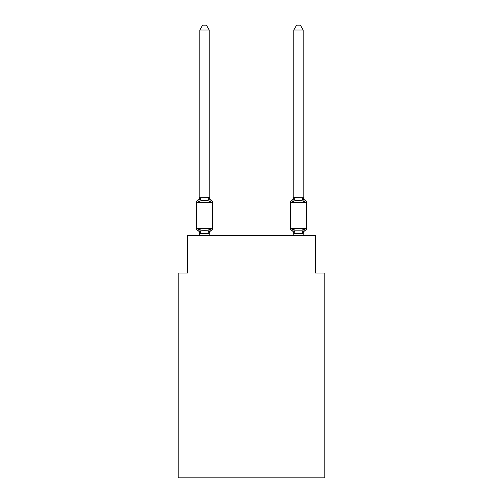 <?xml version="1.0" encoding="UTF-8"?>
<svg xmlns="http://www.w3.org/2000/svg" width="503" height="503" viewBox="0 0 503 503"><rect width="100%" height="100%" fill="white"/><g stroke="black" fill="none" stroke-linecap="round" stroke-linejoin="round"><path stroke-width="0.75" d="M324.787 477.85L324.787 273.016L315.394 273.016L315.394 235.435L187.606 235.435L187.606 273.016L178.213 273.016L178.213 477.85L324.787 477.85M209.217 30.035L199.823 30.035L202.64 25.15L206.4 25.15L209.217 30.035L209.217 197.415L210.392 201.898L211.543 200.578A1.88 1.88 0 0 1 212.599 202.263A1.88 1.88 0 0 0 211.543 200.578L210.392 201.898L211.543 200.578A1.88 1.88 0 0 1 212.599 202.263A1.88 1.88 0 0 0 211.543 200.578L210.392 201.898L211.543 200.578A1.88 1.88 0 0 1 212.599 202.263A1.88 1.88 0 0 0 211.543 200.578L210.392 201.898L211.543 200.578A1.88 1.88 0 0 1 212.599 202.263A1.88 1.88 0 0 0 211.543 200.578L210.392 201.898L211.543 200.578A1.88 1.88 0 0 1 212.599 202.263A1.88 1.88 0 0 0 211.543 200.578L210.392 201.898L211.543 200.578A1.88 1.88 0 0 1 212.599 202.263A1.88 1.88 0 0 0 211.543 200.578L210.392 201.898L211.543 200.578A1.88 1.88 0 0 1 212.599 202.263A1.88 1.88 0 0 0 211.543 200.578L210.392 201.898L211.543 200.578A1.88 1.88 0 0 1 212.599 202.263A1.88 1.88 0 0 0 211.543 200.578L210.392 201.898L211.543 200.578A1.88 1.88 0 0 1 212.599 202.263A1.88 1.88 0 0 0 211.543 200.578L210.392 201.898L211.543 200.578A1.88 1.88 0 0 1 212.599 202.263A1.88 1.88 0 0 0 211.543 200.578L210.392 201.898L211.543 200.578A1.88 1.88 0 0 1 212.599 202.263A1.88 1.88 0 0 0 211.543 200.578L210.392 201.898L211.543 200.578A1.88 1.88 0 0 1 212.599 202.263A1.88 1.88 0 0 0 211.543 200.578L210.392 201.898L211.543 200.578A1.88 1.88 0 0 1 212.599 202.263A1.88 1.88 0 0 0 211.543 200.578L210.392 201.898L211.543 200.578A1.88 1.88 0 0 1 212.599 202.263A1.88 1.88 0 0 0 211.543 200.578A1.88 1.88 0 0 1 212.599 202.263L212.599 228.576A1.88 1.88 0 0 1 211.543 230.261L210.392 228.94L211.543 230.261L210.392 228.94L211.543 230.261L210.392 228.94L211.543 230.261L210.392 228.94L211.543 230.261L210.392 228.94L211.543 230.261L210.392 228.94L211.543 230.261L210.392 228.94L211.543 230.261L210.392 228.94L211.543 230.261L210.392 228.94L211.543 230.261L210.392 228.94L211.543 230.261L210.392 228.94L211.543 230.261L210.392 228.94L211.543 230.261L210.392 228.94L211.543 230.261L210.392 228.94L211.543 230.261L210.392 228.94L211.543 230.261L210.392 228.94L211.543 230.261L210.392 228.94L209.141 233.618L199.823 233.423L199.823 233.983A4.137 4.137 0 0 0 197.497 230.261A1.88 1.88 0 0 1 196.44 228.576A1.88 1.88 0 0 0 197.497 230.261L198.647 228.94L197.497 230.261A1.88 1.88 0 0 1 196.44 228.576A1.88 1.88 0 0 0 197.497 230.261A1.88 1.88 0 0 1 196.44 228.576A1.88 1.88 0 0 0 197.497 230.261A1.88 1.88 0 0 1 196.44 228.576A1.88 1.88 0 0 0 197.497 230.261L198.647 228.94L197.497 230.261A1.88 1.88 0 0 1 196.44 228.576A1.88 1.88 0 0 0 197.497 230.261A1.88 1.88 0 0 1 196.44 228.576A1.88 1.88 0 0 0 197.497 230.261A1.88 1.88 0 0 1 196.44 228.576A1.88 1.88 0 0 0 197.497 230.261L198.647 228.94L197.497 230.261A1.88 1.88 0 0 1 196.44 228.576A1.88 1.88 0 0 0 197.497 230.261L198.647 228.94L197.497 230.261A1.88 1.88 0 0 1 196.44 228.576A1.88 1.88 0 0 0 197.497 230.261A1.88 1.88 0 0 1 196.44 228.576A1.88 1.88 0 0 0 197.497 230.261A1.88 1.88 0 0 1 196.44 228.576A1.88 1.88 0 0 0 197.497 230.261L198.647 228.94L197.497 230.261A1.88 1.88 0 0 1 196.44 228.576A1.88 1.88 0 0 0 197.497 230.261A1.88 1.88 0 0 1 196.44 228.576A1.88 1.88 0 0 0 197.497 230.261A1.88 1.88 0 0 1 196.44 228.576A1.88 1.88 0 0 0 197.497 230.261L198.647 228.94L197.497 230.261A1.88 1.88 0 0 1 196.44 228.576A1.88 1.88 0 0 0 197.497 230.261L198.647 228.94L197.497 230.261A1.88 1.88 0 0 1 196.44 228.576A1.88 1.88 0 0 0 197.497 230.261A1.88 1.88 0 0 1 196.44 228.576A1.88 1.88 0 0 0 197.497 230.261L198.647 228.94L197.497 230.261A1.88 1.88 0 0 1 196.44 228.576A1.88 1.88 0 0 0 197.497 230.261L198.647 228.94L197.497 230.261A1.88 1.88 0 0 1 196.44 228.576A1.88 1.88 0 0 0 197.497 230.261A1.88 1.88 0 0 1 196.44 228.576A1.88 1.88 0 0 0 197.497 230.261A1.88 1.88 0 0 1 196.44 228.576A1.88 1.88 0 0 0 197.497 230.261L198.647 228.94L197.497 230.261A1.88 1.88 0 0 1 196.44 228.576A1.88 1.88 0 0 0 197.497 230.261A1.88 1.88 0 0 1 196.44 228.576A1.88 1.88 0 0 0 197.497 230.261A1.88 1.88 0 0 1 196.44 228.576A1.88 1.88 0 0 0 197.497 230.261L198.647 228.94L197.497 230.261A1.88 1.88 0 0 1 196.44 228.576A1.88 1.88 0 0 0 197.497 230.261L198.647 228.94L197.497 230.261A1.88 1.88 0 0 1 196.44 228.576A1.88 1.88 0 0 0 197.497 230.261A1.88 1.88 0 0 1 196.44 228.576A1.88 1.88 0 0 0 197.497 230.261L198.647 228.94L197.497 230.261A1.88 1.88 0 0 1 196.44 228.576A1.88 1.88 0 0 0 197.497 230.261L198.647 228.94L197.497 230.261A1.88 1.88 0 0 1 196.44 228.576A1.88 1.88 0 0 0 197.497 230.261A1.88 1.88 0 0 1 196.44 228.576A1.88 1.88 0 0 0 197.497 230.261A1.88 1.88 0 0 1 196.44 228.576A1.88 1.88 0 0 0 197.497 230.261L198.647 228.94L197.497 230.261A1.88 1.88 0 0 1 196.44 228.576A1.88 1.88 0 0 0 197.497 230.261A1.88 1.88 0 0 1 196.44 228.576A1.88 1.88 0 0 0 197.497 230.261L198.647 228.94L197.497 230.261A1.88 1.88 0 0 1 196.44 228.576A1.88 1.88 0 0 0 197.497 230.261L198.647 228.94L197.497 230.261L198.647 228.94L197.497 230.261L198.647 228.94L197.497 230.261L198.647 228.94L197.497 230.261L198.647 228.94L197.497 230.261L198.647 228.94L197.497 230.261L198.647 228.94L197.497 230.261L198.647 228.94L197.497 230.261L198.647 228.94L197.497 230.261L198.647 228.94L200.993 230.148L204.52 230.336L208.047 230.148L210.392 228.94L211.543 230.261A1.88 1.88 0 0 0 212.599 228.576A1.88 1.88 0 0 1 211.543 230.261L211.009 230.003L211.543 230.261A1.88 1.88 0 0 0 212.599 228.576A1.88 1.88 0 0 1 211.543 230.261A1.88 1.88 0 0 0 212.599 228.576A1.88 1.88 0 0 1 211.543 230.261L211.009 230.003L211.543 230.261A1.88 1.88 0 0 0 212.599 228.576A1.88 1.88 0 0 1 211.543 230.261A1.88 1.88 0 0 0 212.599 228.576A1.88 1.88 0 0 1 211.543 230.261L211.009 230.003L211.543 230.261A1.88 1.88 0 0 0 212.599 228.576A1.88 1.88 0 0 1 211.543 230.261A1.88 1.88 0 0 0 212.599 228.576A1.88 1.88 0 0 1 211.543 230.261L211.009 230.003L211.543 230.261A1.88 1.88 0 0 0 212.599 228.576A1.88 1.88 0 0 1 211.543 230.261A1.88 1.88 0 0 0 212.599 228.576A1.88 1.88 0 0 1 211.543 230.261L211.009 230.003L211.543 230.261A1.88 1.88 0 0 0 212.599 228.576A1.88 1.88 0 0 1 211.543 230.261A1.88 1.88 0 0 0 212.599 228.576A1.88 1.88 0 0 1 211.543 230.261L211.009 230.003L211.543 230.261A1.88 1.88 0 0 0 212.599 228.576A1.88 1.88 0 0 1 211.543 230.261A1.88 1.88 0 0 0 212.599 228.576A1.88 1.88 0 0 1 211.543 230.261L211.009 230.003L211.543 230.261A1.88 1.88 0 0 0 212.599 228.576A1.88 1.88 0 0 1 211.543 230.261A1.88 1.88 0 0 0 212.599 228.576A1.88 1.88 0 0 1 211.543 230.261L211.009 230.003L211.543 230.261A1.88 1.88 0 0 0 212.599 228.576A1.88 1.88 0 0 1 211.543 230.261A1.88 1.88 0 0 0 212.599 228.576A1.88 1.88 0 0 1 211.543 230.261L211.009 230.003L211.543 230.261A1.88 1.88 0 0 0 212.599 228.576A1.88 1.88 0 0 1 211.543 230.261A1.88 1.88 0 0 0 212.599 228.576A1.88 1.88 0 0 1 211.543 230.261L211.009 230.003L211.543 230.261A1.88 1.88 0 0 0 212.599 228.576A1.88 1.88 0 0 1 211.543 230.261A1.88 1.88 0 0 0 212.599 228.576A1.88 1.88 0 0 1 211.543 230.261L211.009 230.003L211.543 230.261A1.88 1.88 0 0 0 212.599 228.576A1.88 1.88 0 0 1 211.543 230.261A1.88 1.88 0 0 0 212.599 228.576A1.88 1.88 0 0 1 211.543 230.261L211.009 230.003L211.543 230.261A1.88 1.88 0 0 0 212.599 228.576A1.88 1.88 0 0 1 211.543 230.261A1.88 1.88 0 0 0 212.599 228.576A1.88 1.88 0 0 1 211.543 230.261L211.009 230.003L211.543 230.261A1.88 1.88 0 0 0 212.599 228.576A1.88 1.88 0 0 1 211.543 230.261A1.88 1.88 0 0 0 212.599 228.576A1.88 1.88 0 0 1 211.543 230.261L211.009 230.003L211.543 230.261A1.88 1.88 0 0 0 212.599 228.576A1.88 1.88 0 0 1 211.543 230.261A1.88 1.88 0 0 0 212.599 228.576A1.88 1.88 0 0 1 211.543 230.261L211.009 230.003L211.543 230.261A1.88 1.88 0 0 0 212.599 228.576A1.88 1.88 0 0 1 211.543 230.261A1.88 1.88 0 0 0 212.599 228.576A1.88 1.88 0 0 1 211.543 230.261L211.009 230.003L211.543 230.261A1.88 1.88 0 0 0 212.599 228.576A1.88 1.88 0 0 1 211.543 230.261A1.88 1.88 0 0 0 212.599 228.576A1.88 1.88 0 0 1 211.543 230.261L211.009 230.003M210.392 228.94L211.543 230.261A1.88 1.88 0 0 0 212.599 228.576L196.44 228.576L196.44 202.263A1.88 1.88 0 0 1 197.497 200.578L198.647 201.898L197.497 200.578A1.88 1.88 0 0 0 196.44 202.263L212.599 202.263A1.88 1.88 0 0 0 211.543 200.578A1.88 1.88 0 0 1 212.599 202.263A1.88 1.88 0 0 0 211.543 200.578L210.392 201.898L211.543 200.578A1.88 1.88 0 0 1 212.599 202.263A1.88 1.88 0 0 0 211.543 200.578A1.88 1.88 0 0 1 212.599 202.263A1.88 1.88 0 0 0 211.543 200.578L210.392 201.898L211.543 200.578A1.88 1.88 0 0 1 212.599 202.263A1.88 1.88 0 0 0 211.543 200.578A1.88 1.88 0 0 1 212.599 202.263A1.88 1.88 0 0 0 211.543 200.578L210.392 201.898L211.543 200.578A1.88 1.88 0 0 1 212.599 202.263A1.88 1.88 0 0 0 211.543 200.578A1.88 1.88 0 0 1 212.599 202.263A1.88 1.88 0 0 0 211.543 200.578L210.392 201.898L211.543 200.578A1.88 1.88 0 0 1 212.599 202.263A1.88 1.88 0 0 0 211.543 200.578A1.88 1.88 0 0 1 212.599 202.263A1.88 1.88 0 0 0 211.543 200.578L210.392 201.898L211.543 200.578A1.88 1.88 0 0 1 212.599 202.263A1.88 1.88 0 0 0 211.543 200.578A1.88 1.88 0 0 1 212.599 202.263A1.88 1.88 0 0 0 211.543 200.578L210.392 201.898L211.543 200.578A1.88 1.88 0 0 1 212.599 202.263A1.88 1.88 0 0 0 211.543 200.578A1.88 1.88 0 0 1 212.599 202.263A1.88 1.88 0 0 0 211.543 200.578L210.392 201.898L211.543 200.578A1.88 1.88 0 0 1 212.599 202.263A1.88 1.88 0 0 0 211.543 200.578A1.88 1.88 0 0 1 212.599 202.263A1.88 1.88 0 0 0 211.543 200.578L210.392 201.898L211.543 200.578A1.88 1.88 0 0 1 212.599 202.263A1.88 1.88 0 0 0 211.543 200.578A1.88 1.88 0 0 1 212.599 202.263A1.88 1.88 0 0 0 211.543 200.578L210.392 201.898L211.543 200.578A1.88 1.88 0 0 1 212.599 202.263A1.88 1.88 0 0 0 211.543 200.578A1.88 1.88 0 0 1 212.599 202.263A1.88 1.88 0 0 0 211.543 200.578L210.392 201.898L208.047 200.691L204.52 200.502L200.993 200.691L198.647 201.898L197.497 200.578A1.88 1.88 0 0 0 196.44 202.263A1.88 1.88 0 0 1 197.497 200.578L198.031 200.835L197.497 200.578A1.88 1.88 0 0 0 196.44 202.263A1.88 1.88 0 0 1 197.497 200.578A1.88 1.88 0 0 0 196.44 202.263A1.88 1.88 0 0 1 197.497 200.578L198.031 200.835L197.497 200.578A1.88 1.88 0 0 0 196.44 202.263A1.88 1.88 0 0 1 197.497 200.578A1.88 1.88 0 0 0 196.44 202.263A1.88 1.88 0 0 1 197.497 200.578L198.031 200.835L197.497 200.578A1.88 1.88 0 0 0 196.44 202.263A1.88 1.88 0 0 1 197.497 200.578A1.88 1.88 0 0 0 196.44 202.263A1.88 1.88 0 0 1 197.497 200.578L198.031 200.835L197.497 200.578A1.88 1.88 0 0 0 196.44 202.263A1.88 1.88 0 0 1 197.497 200.578A1.88 1.88 0 0 0 196.44 202.263A1.88 1.88 0 0 1 197.497 200.578L198.031 200.835L197.497 200.578A1.88 1.88 0 0 0 196.44 202.263A1.88 1.88 0 0 1 197.497 200.578A1.88 1.88 0 0 0 196.44 202.263A1.88 1.88 0 0 1 197.497 200.578L198.031 200.835L197.497 200.578A1.88 1.88 0 0 0 196.44 202.263A1.88 1.88 0 0 1 197.497 200.578A1.88 1.88 0 0 0 196.44 202.263A1.88 1.88 0 0 1 197.497 200.578L198.031 200.835L197.497 200.578A1.88 1.88 0 0 0 196.44 202.263A1.88 1.88 0 0 1 197.497 200.578A1.88 1.88 0 0 0 196.44 202.263A1.88 1.88 0 0 1 197.497 200.578L198.031 200.835L197.497 200.578A1.88 1.88 0 0 0 196.44 202.263A1.88 1.88 0 0 1 197.497 200.578A1.88 1.88 0 0 0 196.44 202.263A1.88 1.88 0 0 1 197.497 200.578L198.031 200.835L197.497 200.578A1.88 1.88 0 0 0 196.44 202.263A1.88 1.88 0 0 1 197.497 200.578A1.88 1.88 0 0 0 196.44 202.263A1.88 1.88 0 0 1 197.497 200.578L198.031 200.835L197.497 200.578A1.88 1.88 0 0 0 196.44 202.263A1.88 1.88 0 0 1 197.497 200.578A1.88 1.88 0 0 0 196.44 202.263A1.88 1.88 0 0 1 197.497 200.578L198.031 200.835L197.497 200.578A1.88 1.88 0 0 0 196.44 202.263A1.88 1.88 0 0 1 197.497 200.578A1.88 1.88 0 0 0 196.44 202.263A1.88 1.88 0 0 1 197.497 200.578L198.031 200.835L197.497 200.578A1.88 1.88 0 0 0 196.44 202.263A1.88 1.88 0 0 1 197.497 200.578A1.88 1.88 0 0 0 196.44 202.263A1.88 1.88 0 0 1 197.497 200.578L198.031 200.835L197.497 200.578A1.88 1.88 0 0 0 196.44 202.263A1.88 1.88 0 0 1 197.497 200.578A1.88 1.88 0 0 0 196.44 202.263A1.88 1.88 0 0 1 197.497 200.578L198.031 200.835L197.497 200.578A1.88 1.88 0 0 0 196.44 202.263A1.88 1.88 0 0 1 197.497 200.578A1.88 1.88 0 0 0 196.44 202.263A1.88 1.88 0 0 1 197.497 200.578L198.031 200.835L197.497 200.578A1.88 1.88 0 0 0 196.44 202.263A1.88 1.88 0 0 1 197.497 200.578A1.88 1.88 0 0 0 196.44 202.263A1.88 1.88 0 0 1 197.497 200.578L198.031 200.835L197.497 200.578A1.88 1.88 0 0 0 196.44 202.263A1.88 1.88 0 0 1 197.497 200.578A1.88 1.88 0 0 0 196.44 202.263A1.88 1.88 0 0 1 197.497 200.578L198.031 200.835M198.647 201.898L199.823 197.245L209.217 197.415L209.217 196.855A4.137 4.137 0 0 0 211.543 200.578L210.392 201.898M198.647 228.94L199.823 233.423L199.276 230.921L199.823 235.435M209.217 233.423L209.657 231.217L209.217 233.423M305.503 230.261A1.88 1.88 0 0 0 306.56 228.576A1.88 1.88 0 0 1 305.503 230.261L304.353 228.94L305.503 230.261A1.88 1.88 0 0 0 306.56 228.576A1.88 1.88 0 0 1 305.503 230.261L304.353 228.94L305.503 230.261A1.88 1.88 0 0 0 306.56 228.576A1.88 1.88 0 0 1 305.503 230.261L304.353 228.94L305.503 230.261A1.88 1.88 0 0 0 306.56 228.576A1.88 1.88 0 0 1 305.503 230.261L304.353 228.94L305.503 230.261A1.88 1.88 0 0 0 306.56 228.576A1.88 1.88 0 0 1 305.503 230.261L304.353 228.94L305.503 230.261A1.88 1.88 0 0 0 306.56 228.576A1.88 1.88 0 0 1 305.503 230.261L304.353 228.94L305.503 230.261A1.88 1.88 0 0 0 306.56 228.576A1.88 1.88 0 0 1 305.503 230.261L304.353 228.94L305.503 230.261A1.88 1.88 0 0 0 306.56 228.576A1.88 1.88 0 0 1 305.503 230.261L304.353 228.94L305.503 230.261A1.88 1.88 0 0 0 306.56 228.576A1.88 1.88 0 0 1 305.503 230.261L304.353 228.94L305.503 230.261A1.88 1.88 0 0 0 306.56 228.576A1.88 1.88 0 0 1 305.503 230.261L304.353 228.94L305.503 230.261A1.88 1.88 0 0 0 306.56 228.576A1.88 1.88 0 0 1 305.503 230.261L304.353 228.94L305.503 230.261A1.88 1.88 0 0 0 306.56 228.576A1.88 1.88 0 0 1 305.503 230.261L304.353 228.94L305.503 230.261A1.88 1.88 0 0 0 306.56 228.576A1.88 1.88 0 0 1 305.503 230.261L304.353 228.94L305.503 230.261A1.88 1.88 0 0 0 306.56 228.576A1.88 1.88 0 0 1 305.503 230.261L304.353 228.94L305.503 230.261A1.88 1.88 0 0 0 306.56 228.576A1.88 1.88 0 0 1 305.503 230.261L304.353 228.94L305.503 230.261A1.88 1.88 0 0 0 306.56 228.576A1.88 1.88 0 0 1 305.503 230.261L304.353 228.94L305.503 230.261A1.88 1.88 0 0 0 306.56 228.576A1.88 1.88 0 0 1 305.503 230.261L304.353 228.94L305.503 230.261A1.88 1.88 0 0 0 306.56 228.576A1.88 1.88 0 0 1 305.503 230.261L304.353 228.94L305.503 230.261A1.88 1.88 0 0 0 306.56 228.576A1.88 1.88 0 0 1 305.503 230.261L304.353 228.94L305.503 230.261A1.88 1.88 0 0 0 306.56 228.576A1.88 1.88 0 0 1 305.503 230.261L304.353 228.94L305.503 230.261A1.88 1.88 0 0 0 306.56 228.576A1.88 1.88 0 0 1 305.503 230.261L304.353 228.94L305.503 230.261A1.88 1.88 0 0 0 306.56 228.576A1.88 1.88 0 0 1 305.503 230.261L304.353 228.94L305.503 230.261A1.88 1.88 0 0 0 306.56 228.576A1.88 1.88 0 0 1 305.503 230.261L304.353 228.94L305.503 230.261A1.88 1.88 0 0 0 306.56 228.576A1.88 1.88 0 0 1 305.503 230.261L304.353 228.94L305.503 230.261A1.88 1.88 0 0 0 306.56 228.576A1.88 1.88 0 0 1 305.503 230.261L304.353 228.94L305.503 230.261A1.88 1.88 0 0 0 306.56 228.576A1.88 1.88 0 0 1 305.503 230.261L304.353 228.94L305.503 230.261A1.88 1.88 0 0 0 306.56 228.576A1.88 1.88 0 0 1 305.503 230.261L304.353 228.94L305.503 230.261A1.88 1.88 0 0 0 306.56 228.576A1.88 1.88 0 0 1 305.503 230.261L304.353 228.94L305.503 230.261A1.88 1.88 0 0 0 306.56 228.576A1.88 1.88 0 0 1 305.503 230.261L304.353 228.94L305.503 230.261A1.88 1.88 0 0 0 306.56 228.576A1.88 1.88 0 0 1 305.503 230.261L304.353 228.94L305.503 230.261A1.88 1.88 0 0 0 306.56 228.576A1.88 1.88 0 0 1 305.503 230.261L304.353 228.94L305.503 230.261A1.88 1.88 0 0 0 306.56 228.576A1.88 1.88 0 0 1 305.503 230.261L304.353 228.94L305.503 230.261A1.88 1.88 0 0 0 306.56 228.576A1.88 1.88 0 0 1 305.503 230.261L304.353 228.94L305.503 230.261A1.88 1.88 0 0 0 306.56 228.576A1.88 1.88 0 0 1 305.503 230.261L304.353 228.94L305.503 230.261A4.137 4.137 0 0 0 303.177 233.983L303.177 233.983M305.503 200.578L304.353 201.898L303.372 198.83L304.353 201.898L305.503 200.578L304.353 201.898L303.372 198.83L304.353 201.898L305.503 200.578L304.353 201.898L303.372 198.83L304.353 201.898L305.503 200.578L304.353 201.898L303.372 198.83L304.353 201.898L305.503 200.578L304.353 201.898L303.372 198.83L304.353 201.898L305.503 200.578L304.353 201.898L303.372 198.83L304.353 201.898L305.503 200.578L304.353 201.898L303.372 198.83L304.353 201.898L305.503 200.578L304.353 201.898L303.372 198.83L304.353 201.898L305.503 200.578L304.353 201.898L303.372 198.83L304.353 201.898L305.503 200.578L304.353 201.898L303.372 198.83L304.353 201.898L305.503 200.578L304.353 201.898L303.372 198.83L304.353 201.898L305.503 200.578L304.353 201.898L303.372 198.83L304.353 201.898L305.503 200.578L304.353 201.898L303.372 198.83L304.353 201.898L305.503 200.578L304.353 201.898L303.372 198.83L304.353 201.898L305.503 200.578L304.353 201.898L303.372 198.83L304.353 201.898L305.503 200.578A1.88 1.88 0 0 1 306.56 202.263A1.88 1.88 0 0 0 305.503 200.578A1.88 1.88 0 0 1 306.56 202.263A1.88 1.88 0 0 0 305.503 200.578A1.88 1.88 0 0 1 306.56 202.263A1.88 1.88 0 0 0 305.503 200.578A1.88 1.88 0 0 1 306.56 202.263A1.88 1.88 0 0 0 305.503 200.578A1.88 1.88 0 0 1 306.56 202.263A1.88 1.88 0 0 0 305.503 200.578A1.88 1.88 0 0 1 306.56 202.263A1.88 1.88 0 0 0 305.503 200.578A1.88 1.88 0 0 1 306.56 202.263A1.88 1.88 0 0 0 305.503 200.578A1.88 1.88 0 0 1 306.56 202.263A1.88 1.88 0 0 0 305.503 200.578A1.88 1.88 0 0 1 306.56 202.263A1.88 1.88 0 0 0 305.503 200.578A1.88 1.88 0 0 1 306.56 202.263A1.88 1.88 0 0 0 305.503 200.578A1.88 1.88 0 0 1 306.56 202.263A1.88 1.88 0 0 0 305.503 200.578A1.88 1.88 0 0 1 306.56 202.263A1.88 1.88 0 0 0 305.503 200.578L304.353 201.898L303.372 198.83L304.353 201.898L305.503 200.578A1.88 1.88 0 0 1 306.56 202.263A1.88 1.88 0 0 0 305.503 200.578A1.88 1.88 0 0 1 306.56 202.263A1.88 1.88 0 0 0 305.503 200.578A1.88 1.88 0 0 1 306.56 202.263A1.88 1.88 0 0 0 305.503 200.578A1.88 1.88 0 0 1 306.56 202.263A1.88 1.88 0 0 0 305.503 200.578A1.88 1.88 0 0 1 306.56 202.263A1.88 1.88 0 0 0 305.503 200.578A1.88 1.88 0 0 1 306.56 202.263A1.88 1.88 0 0 0 305.503 200.578A1.88 1.88 0 0 1 306.56 202.263A1.88 1.88 0 0 0 305.503 200.578A1.88 1.88 0 0 1 306.56 202.263A1.88 1.88 0 0 0 305.503 200.578A1.88 1.88 0 0 1 306.56 202.263A1.88 1.88 0 0 0 305.503 200.578A1.88 1.88 0 0 1 306.56 202.263A1.88 1.88 0 0 0 305.503 200.578A1.88 1.88 0 0 1 306.56 202.263A1.88 1.88 0 0 0 305.503 200.578A1.88 1.88 0 0 1 306.56 202.263A1.88 1.88 0 0 0 305.503 200.578L304.353 201.898L305.503 200.578A1.88 1.88 0 0 1 306.56 202.263A1.88 1.88 0 0 0 305.503 200.578L304.353 201.898L303.372 198.83L304.353 201.898L305.503 200.578A1.88 1.88 0 0 1 306.56 202.263A1.88 1.88 0 0 0 305.503 200.578A1.88 1.88 0 0 1 306.56 202.263A1.88 1.88 0 0 0 305.503 200.578A1.88 1.88 0 0 1 306.56 202.263A1.88 1.88 0 0 0 305.503 200.578A1.88 1.88 0 0 1 306.56 202.263A1.88 1.88 0 0 0 305.503 200.578A1.88 1.88 0 0 1 306.56 202.263A1.88 1.88 0 0 0 305.503 200.578A1.88 1.88 0 0 1 306.56 202.263A1.88 1.88 0 0 0 305.503 200.578A1.88 1.88 0 0 1 306.56 202.263A1.88 1.88 0 0 0 305.503 200.578A1.88 1.88 0 0 1 306.56 202.263A1.88 1.88 0 0 0 305.503 200.578A1.88 1.88 0 0 1 306.56 202.263A1.88 1.88 0 0 0 305.503 200.578L304.353 201.898L305.503 200.578A4.137 4.137 0 0 1 303.177 196.855L303.177 196.855M293.783 197.415L303.177 197.245L303.177 30.035L293.783 30.035L293.783 197.415L292.608 201.898L291.457 200.578A1.88 1.88 0 0 0 290.401 202.263A1.88 1.88 0 0 1 291.457 200.578L291.991 200.835L291.457 200.578A1.88 1.88 0 0 0 290.401 202.263A1.88 1.88 0 0 1 291.457 200.578A1.88 1.88 0 0 0 290.401 202.263A1.88 1.88 0 0 1 291.457 200.578L291.991 200.835L291.457 200.578A1.88 1.88 0 0 0 290.401 202.263A1.88 1.88 0 0 1 291.457 200.578A1.88 1.88 0 0 0 290.401 202.263A1.88 1.88 0 0 1 291.457 200.578L291.991 200.835L291.457 200.578A1.88 1.88 0 0 0 290.401 202.263A1.88 1.88 0 0 1 291.457 200.578A1.88 1.88 0 0 0 290.401 202.263A1.88 1.88 0 0 1 291.457 200.578L291.991 200.835L291.457 200.578A1.88 1.88 0 0 0 290.401 202.263A1.88 1.88 0 0 1 291.457 200.578A1.88 1.88 0 0 0 290.401 202.263A1.88 1.88 0 0 1 291.457 200.578L291.991 200.835L291.457 200.578A1.88 1.88 0 0 0 290.401 202.263A1.88 1.88 0 0 1 291.457 200.578A1.88 1.88 0 0 0 290.401 202.263A1.88 1.88 0 0 1 291.457 200.578L291.991 200.835L291.457 200.578A1.88 1.88 0 0 0 290.401 202.263A1.88 1.88 0 0 1 291.457 200.578A1.88 1.88 0 0 0 290.401 202.263A1.88 1.88 0 0 1 291.457 200.578L291.991 200.835L291.457 200.578A1.88 1.88 0 0 0 290.401 202.263A1.88 1.88 0 0 1 291.457 200.578A1.88 1.88 0 0 0 290.401 202.263A1.88 1.88 0 0 1 291.457 200.578L291.991 200.835L291.457 200.578A1.88 1.88 0 0 0 290.401 202.263A1.88 1.88 0 0 1 291.457 200.578A1.88 1.88 0 0 0 290.401 202.263A1.88 1.88 0 0 1 291.457 200.578L291.991 200.835L291.457 200.578A1.88 1.88 0 0 0 290.401 202.263A1.88 1.88 0 0 1 291.457 200.578A1.88 1.88 0 0 0 290.401 202.263A1.88 1.88 0 0 1 291.457 200.578L291.991 200.835L291.457 200.578A1.88 1.88 0 0 0 290.401 202.263A1.88 1.88 0 0 1 291.457 200.578A1.88 1.88 0 0 0 290.401 202.263A1.88 1.88 0 0 1 291.457 200.578L291.991 200.835L291.457 200.578A1.88 1.88 0 0 0 290.401 202.263A1.88 1.88 0 0 1 291.457 200.578A1.88 1.88 0 0 0 290.401 202.263A1.88 1.88 0 0 1 291.457 200.578L291.991 200.835L291.457 200.578A1.88 1.88 0 0 0 290.401 202.263A1.88 1.88 0 0 1 291.457 200.578A1.88 1.88 0 0 0 290.401 202.263A1.88 1.88 0 0 1 291.457 200.578L291.991 200.835L291.457 200.578A1.88 1.88 0 0 0 290.401 202.263A1.88 1.88 0 0 1 291.457 200.578A1.88 1.88 0 0 0 290.401 202.263A1.88 1.88 0 0 1 291.457 200.578L291.991 200.835L291.457 200.578A1.88 1.88 0 0 0 290.401 202.263A1.88 1.88 0 0 1 291.457 200.578A1.88 1.88 0 0 0 290.401 202.263A1.88 1.88 0 0 1 291.457 200.578L291.991 200.835L291.457 200.578A1.88 1.88 0 0 0 290.401 202.263A1.88 1.88 0 0 1 291.457 200.578A1.88 1.88 0 0 0 290.401 202.263A1.88 1.88 0 0 1 291.457 200.578L291.991 200.835L291.457 200.578A1.88 1.88 0 0 0 290.401 202.263A1.88 1.88 0 0 1 291.457 200.578A1.88 1.88 0 0 0 290.401 202.263A1.88 1.88 0 0 1 291.457 200.578L291.991 200.835M303.177 235.435L303.177 233.423L293.783 233.423L293.783 233.983A4.137 4.137 0 0 0 291.457 230.261A1.88 1.88 0 0 1 290.401 228.576A1.88 1.88 0 0 0 291.457 230.261A1.88 1.88 0 0 1 290.401 228.576A1.88 1.88 0 0 0 291.457 230.261A4.137 4.137 0 0 1 293.783 233.983A4.137 4.137 0 0 0 291.457 230.261A1.88 1.88 0 0 1 290.401 228.576A1.88 1.88 0 0 0 291.457 230.261A1.88 1.88 0 0 1 290.401 228.576A1.88 1.88 0 0 0 291.457 230.261A4.137 4.137 0 0 1 293.783 233.983A4.137 4.137 0 0 0 291.457 230.261A1.88 1.88 0 0 1 290.401 228.576A1.88 1.88 0 0 0 291.457 230.261A1.88 1.88 0 0 1 290.401 228.576A1.88 1.88 0 0 0 291.457 230.261A4.137 4.137 0 0 1 293.783 233.983A4.137 4.137 0 0 0 291.457 230.261A1.88 1.88 0 0 1 290.401 228.576A1.88 1.88 0 0 0 291.457 230.261A1.88 1.88 0 0 1 290.401 228.576A1.88 1.88 0 0 0 291.457 230.261A4.137 4.137 0 0 1 293.783 233.983A4.137 4.137 0 0 0 291.457 230.261A1.88 1.88 0 0 1 290.401 228.576A1.88 1.88 0 0 0 291.457 230.261A1.88 1.88 0 0 1 290.401 228.576A1.88 1.88 0 0 0 291.457 230.261A4.137 4.137 0 0 1 293.783 233.983A4.137 4.137 0 0 0 291.457 230.261A1.88 1.88 0 0 1 290.401 228.576A1.88 1.88 0 0 0 291.457 230.261A1.88 1.88 0 0 1 290.401 228.576A1.88 1.88 0 0 0 291.457 230.261L292.608 228.94L291.457 230.261A4.137 4.137 0 0 1 293.783 233.983A4.137 4.137 0 0 0 291.457 230.261A1.88 1.88 0 0 1 290.401 228.576A1.88 1.88 0 0 0 291.457 230.261A1.88 1.88 0 0 1 290.401 228.576A1.88 1.88 0 0 0 291.457 230.261A4.137 4.137 0 0 1 293.783 233.983A4.137 4.137 0 0 0 291.457 230.261A1.88 1.88 0 0 1 290.401 228.576A1.88 1.88 0 0 0 291.457 230.261A1.88 1.88 0 0 1 290.401 228.576A1.88 1.88 0 0 0 291.457 230.261A4.137 4.137 0 0 1 293.783 233.983A4.137 4.137 0 0 0 291.457 230.261A1.88 1.88 0 0 1 290.401 228.576A1.88 1.88 0 0 0 291.457 230.261A1.88 1.88 0 0 1 290.401 228.576A1.88 1.88 0 0 0 291.457 230.261A4.137 4.137 0 0 1 293.783 233.983A4.137 4.137 0 0 0 291.457 230.261A1.88 1.88 0 0 1 290.401 228.576A1.88 1.88 0 0 0 291.457 230.261A1.88 1.88 0 0 1 290.401 228.576A1.88 1.88 0 0 0 291.457 230.261A4.137 4.137 0 0 1 293.783 233.983A4.137 4.137 0 0 0 291.457 230.261A1.88 1.88 0 0 1 290.401 228.576A1.88 1.88 0 0 0 291.457 230.261A1.88 1.88 0 0 1 290.401 228.576A1.88 1.88 0 0 0 291.457 230.261A4.137 4.137 0 0 1 293.783 233.983A4.137 4.137 0 0 0 291.457 230.261A1.88 1.88 0 0 1 290.401 228.576A1.88 1.88 0 0 0 291.457 230.261A1.88 1.88 0 0 1 290.401 228.576A1.88 1.88 0 0 0 291.457 230.261L292.608 228.94L291.457 230.261A4.137 4.137 0 0 1 293.783 233.983A4.137 4.137 0 0 0 291.457 230.261A1.88 1.88 0 0 1 290.401 228.576A1.88 1.88 0 0 0 291.457 230.261L292.608 228.94L291.457 230.261A1.88 1.88 0 0 1 290.401 228.576A1.88 1.88 0 0 0 291.457 230.261A4.137 4.137 0 0 1 293.783 233.983A4.137 4.137 0 0 0 291.457 230.261A1.88 1.88 0 0 1 290.401 228.576A1.88 1.88 0 0 0 291.457 230.261A1.88 1.88 0 0 1 290.401 228.576A1.88 1.88 0 0 0 291.457 230.261A4.137 4.137 0 0 1 293.783 233.983A4.137 4.137 0 0 0 291.457 230.261A1.88 1.88 0 0 1 290.401 228.576A1.88 1.88 0 0 0 291.457 230.261A1.88 1.88 0 0 1 290.401 228.576A1.88 1.88 0 0 0 291.457 230.261A4.137 4.137 0 0 1 293.783 233.983A4.137 4.137 0 0 0 291.457 230.261A1.88 1.88 0 0 1 290.401 228.576A1.88 1.88 0 0 0 291.457 230.261A1.88 1.88 0 0 1 290.401 228.576A1.88 1.88 0 0 0 291.457 230.261A4.137 4.137 0 0 1 293.783 233.983A4.137 4.137 0 0 0 291.457 230.261A1.88 1.88 0 0 1 290.401 228.576A1.88 1.88 0 0 0 291.457 230.261A1.88 1.88 0 0 1 290.401 228.576A1.88 1.88 0 0 0 291.457 230.261L292.608 228.94L291.457 230.261A4.137 4.137 0 0 1 293.783 233.983M292.608 201.898L293.048 200.408L292.608 201.898L291.457 200.578A1.88 1.88 0 0 0 290.401 202.263L290.401 228.576L306.56 228.576L306.56 202.263L290.401 202.263A1.88 1.88 0 0 1 291.457 200.578L292.608 201.898L291.457 200.578L292.608 201.898L291.457 200.578L292.608 201.898L291.457 200.578L292.608 201.898L291.457 200.578L292.608 201.898L291.457 200.578L292.608 201.898L291.457 200.578L292.608 201.898L291.457 200.578L292.608 201.898L291.457 200.578L292.608 201.898L291.457 200.578L292.608 201.898L291.457 200.578L292.608 201.898L291.457 200.578L292.608 201.898L291.457 200.578L292.608 201.898L291.457 200.578L292.608 201.898L291.457 200.578L292.608 201.898L291.457 200.578L292.608 201.898L291.457 200.578L292.608 201.898L293.048 200.408L292.608 201.898L293.048 200.408L292.608 201.898L293.048 200.408L292.608 201.898L293.048 200.408L292.608 201.898L293.048 200.408L292.608 201.898L293.048 200.408L292.608 201.898L293.048 200.408L292.608 201.898L293.048 200.408L292.608 201.898L293.048 200.408L292.608 201.898L293.048 200.408L292.608 201.898L293.048 200.408L292.608 201.898L293.048 200.408L292.608 201.898L293.048 200.408L292.608 201.898L293.048 200.408L292.608 201.898L293.048 200.408L292.608 201.898L293.048 200.408L292.608 201.898L294.953 200.691L293.859 197.22M199.823 197.415L199.823 30.035M209.217 197.415L209.217 196.855M293.783 235.435L293.783 233.423L292.608 228.94L291.457 230.261L292.608 228.94L291.457 230.261L292.608 228.94L291.457 230.261L292.608 228.94L291.457 230.261L292.608 228.94L291.457 230.261L292.608 228.94L291.457 230.261L292.608 228.94L291.457 230.261L292.608 228.94L291.457 230.261L292.608 228.94L291.457 230.261L292.608 228.94L291.457 230.261L292.608 228.94L291.457 230.261L292.608 228.94L291.457 230.261L292.608 228.94L291.457 230.261L292.608 228.94L291.457 230.261L292.608 228.94L291.457 230.261L292.608 228.94L294.953 230.148L302.007 230.148L304.353 228.94L302.007 230.148L303.102 233.618M209.217 235.435L209.217 233.593M211.543 230.261A4.137 4.137 0 0 0 209.217 233.983M197.497 200.578A4.137 4.137 0 0 0 199.823 196.855M303.177 197.415L304.353 201.898L302.007 200.691L294.953 200.691M303.177 233.423L304.353 228.94M293.783 196.855A4.137 4.137 0 0 1 291.457 200.578M293.783 30.035L296.6 25.15L300.36 25.15L303.177 30.035M200.993 230.148L199.898 233.618M208.047 230.148L209.141 233.618M199.898 197.22L200.993 200.691M209.141 197.22L208.047 200.691M293.859 233.618L294.953 230.148M302.007 200.691L303.102 197.22"/></g></svg>
